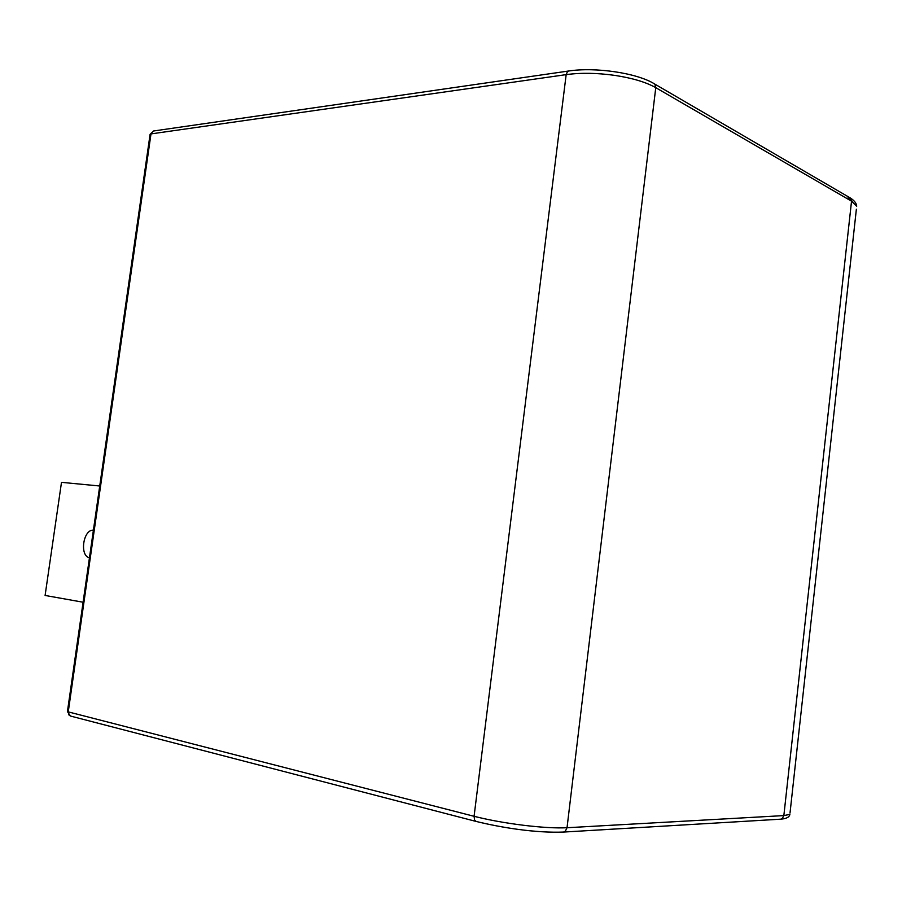 <?xml version="1.0" encoding="UTF-8"?>
<svg xmlns="http://www.w3.org/2000/svg" width="902" height="902" viewBox="0 0 902 902"><rect width="100%" height="100%" fill="white"/><g stroke="black" fill="none" stroke-linecap="round" stroke-linejoin="round"><path stroke-width="1.35" d="M99.727 485.998L61.494 482.344L45.1 595.455L83.085 602.22M93.413 530.162C83.164 529.294 79.342 555.846 89.456 557.763M852.807 201.969L848.015 197.279M67.47 711.452L68.248 711.881L150.984 133.913L566.163 74.629L567.482 71.574L568.564 71.021L153.408 131.016L150.082 134.511M68.811 714.846L70.424 716.03L476.155 821.451L474.587 820.053L474.08 816.299L68.248 711.881L68.811 714.846M476.741 821.508L476.155 821.451C501.67 827.653 535.224 833.121 563.513 832.061L565.317 831.204L567.031 827.732C556.151 828.273 541.572 827.45 523.295 825.251C504.917 822.94 488.512 819.952 474.08 816.299L566.163 74.629C580.787 72.656 596.966 72.904 614.69 75.373C632.279 78.046 645.967 82.138 655.765 87.663L654.908 84.292L653.623 83.401M562.814 832.106L780.05 819.219M568.564 71.021C595.32 66.883 637.173 72.961 654.581 83.965L850.383 198.012C854.397 200.594 856.505 203.333 856.708 206.22L851.533 201.18L783.849 815.588L782.338 818.464L780.704 819.174C786.397 818.723 789.442 817.122 789.859 814.393L783.849 815.588L567.031 827.732L655.765 87.663L851.533 201.18L850.687 198.305L849.481 197.482M790.017 813.018L856.37 209.23M153.408 131.016L150.093 134.297M67.436 711.554L70.424 716.03M150.07 134.454L67.447 711.475"/></g></svg>
